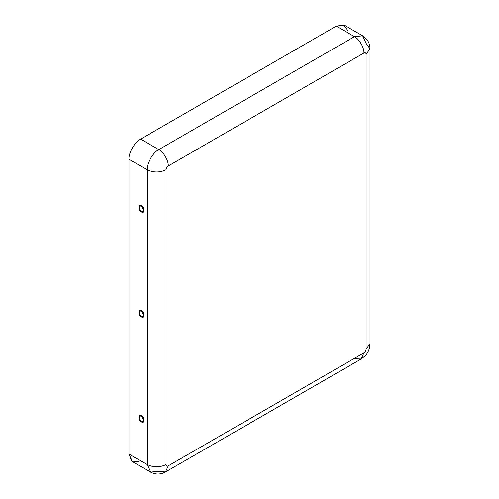 <?xml version="1.0" encoding="UTF-8"?>
<svg xmlns="http://www.w3.org/2000/svg" width="499" height="499" viewBox="0 0 499 499"><rect width="100%" height="100%" fill="white"/><g stroke="black" fill="none" stroke-linecap="round" stroke-linejoin="round"><path stroke-width="0.75" d="M141.342 421.873L143.918 421.025L141.342 415.742L140.712 415.461L138.747 417.962L141.342 421.873C138.192 421.144 138.192 412.829 141.342 415.742C144.492 416.472 144.492 424.78 141.342 421.873M141.342 316.884L143.918 316.035L141.342 310.752L140.712 310.472L138.747 312.973L141.342 316.884C138.192 316.148 138.192 307.839 141.342 310.752C144.492 311.482 144.492 319.79 141.342 316.884M141.342 211.888L143.918 211.046L141.342 205.756L140.712 205.482L138.747 207.983L141.342 211.888C138.192 211.158 138.192 202.85 141.342 205.756C144.492 206.486 144.492 214.801 141.342 211.888M362.698 35.828C367.489 38.903 369.927 43.232 370.021 48.821L366.104 54.279C365.967 52.838 365.243 52.42 363.927 53.019C364.345 47.86 359.149 38.853 354.471 36.639L362.698 35.828L344.516 25.33L336.282 26.141L354.471 36.639L158.801 149.613C163.479 151.821 168.681 160.828 168.257 165.986L363.927 53.019C364.345 47.86 359.149 38.853 354.471 36.639L336.282 26.141L140.612 139.109L158.801 149.613L354.471 36.639L362.698 35.828L366.104 43.363L370.021 48.821L366.104 54.279L366.104 349.094L370.021 343.636L366.104 349.094C365.967 350.691 365.243 351.951 363.927 352.874L361.157 358.993L363.927 352.874L168.257 465.841C166.94 466.44 166.211 466.022 166.073 464.581C166.211 466.022 166.94 466.44 168.257 465.841L363.927 352.874C365.243 351.951 365.967 350.691 366.104 349.094L366.104 54.279C365.967 52.838 365.243 52.42 363.927 53.019L168.257 165.986C166.94 166.909 166.211 168.169 166.073 169.766L166.073 464.581C159.767 467.526 153.467 467.526 147.161 464.581L128.979 454.084L128.979 159.268C128.455 152.919 134.855 141.835 140.612 139.109L336.282 26.141L343.717 24.95L347.766 30.77M138.728 461.712L131.661 461.12L128.979 454.084L132.385 461.619L150.573 472.116L147.161 464.581L150.573 472.116C155.626 474.73 160.597 474.674 165.487 471.96L158.801 471.299L150.573 472.116M168.257 465.841L165.487 471.96L168.257 465.841M128.979 159.268L128.979 454.084L147.161 464.581L147.161 169.766L128.979 159.268L147.161 169.766L147.161 464.581C153.467 467.526 159.767 467.526 166.073 464.581L166.073 169.766C159.767 172.716 153.467 172.716 147.161 169.766C146.644 163.423 153.043 152.332 158.801 149.613L140.612 139.109C134.855 141.835 128.455 152.919 128.979 159.268M158.801 149.613C153.043 152.332 146.644 163.423 147.161 169.766C153.467 172.716 159.767 172.716 166.073 169.766C166.211 168.169 166.94 166.909 168.257 165.986C168.681 160.828 163.479 151.821 158.801 149.613M370.021 48.821L370.021 343.636C369.559 348.177 368.749 351.128 367.588 352.475C367.002 354.147 364.856 356.317 361.157 358.993L355.338 358.787M361.157 358.993L165.487 471.96"/></g></svg>
